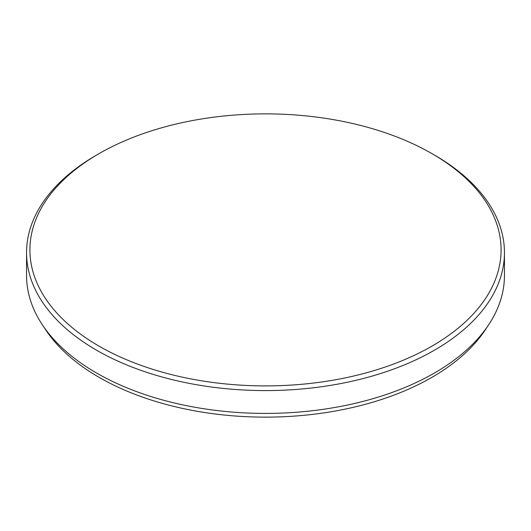 <?xml version="1.0" encoding="UTF-8"?>
<svg xmlns="http://www.w3.org/2000/svg" width="531" height="531" viewBox="0 0 531 531"><rect width="100%" height="100%" fill="white"/><g stroke="black" fill="none" stroke-linecap="round" stroke-linejoin="round"><path stroke-width="0.8" d="M98.912 346.059A235.585 136.016 0 0 0 432.088 346.059A235.585 136.016 0 0 0 432.088 153.711L434.464 155.079A238.95 137.954 180 0 1 504.45 252.63A238.95 137.954 180 0 1 356.945 380.083A238.95 137.954 180 0 1 96.536 350.181A238.95 137.954 180 0 1 26.55 252.63A238.95 137.954 180 0 1 96.536 155.079L98.912 153.711A235.585 136.016 0 0 0 98.912 346.059M434.464 155.079L432.088 153.711A235.585 136.016 0 0 0 432.088 153.705A235.585 136.016 0 0 0 98.912 153.705A235.585 136.016 0 0 0 98.912 153.711M488.726 324.673L485.394 329.711A235.379 135.896 180 0 1 431.942 377.329A235.379 135.896 180 0 1 99.058 377.329A235.379 135.896 180 0 1 45.606 329.711L42.274 324.673A238.95 137.954 0 0 0 96.536 373.008A238.95 137.954 0 0 0 488.726 324.673A238.95 137.954 0 0 0 504.45 275.456L504.45 252.63M26.55 252.63L26.55 275.456A238.95 137.954 0 0 0 42.274 324.673"/></g></svg>

